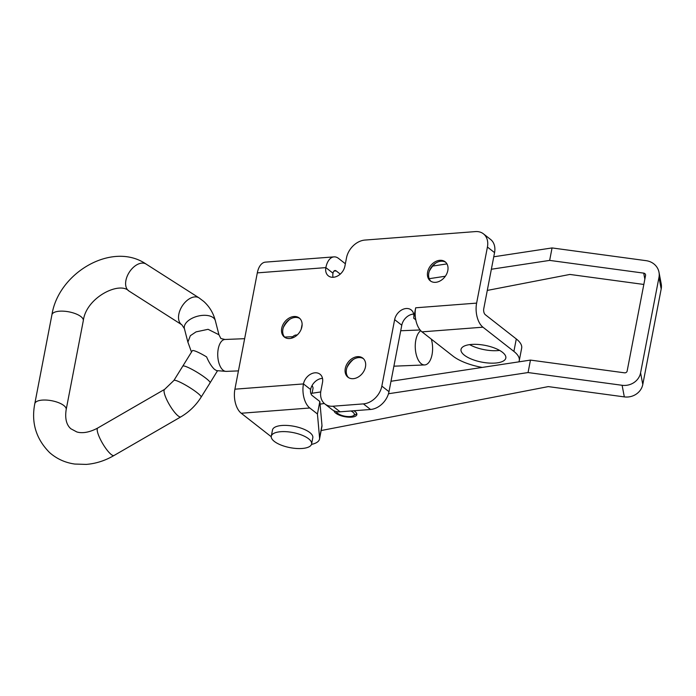 <?xml version="1.0" encoding="UTF-8"?>
<svg xmlns="http://www.w3.org/2000/svg" width="696" height="696" viewBox="0 0 696 696"><rect width="100%" height="100%" fill="white"/><g stroke="black" fill="none" stroke-linecap="round" stroke-linejoin="round"><path stroke-width="1.04" d="M283.385 327.416A21.672 16.226 128 0 1 289.675 319.368M284.977 337.473A12.093 9.057 128 0 1 283.872 326.172A12.093 9.057 128 0 1 288.596 320.143A12.093 9.057 128 0 1 295.113 317.446A12.093 9.057 128 0 1 299.828 318.498M289.693 338.534A12.093 9.057 128 0 1 284.36 337.047A12.093 9.057 128 0 1 282.793 325.006A12.093 9.057 128 0 1 293.93 316.515A12.093 9.057 128 0 1 299.263 318.002A12.093 9.057 128 0 1 300.829 330.043A12.093 9.057 128 0 1 289.693 338.534M346.947 367.558A21.672 16.226 128 0 1 353.246 359.519M348.539 377.615A12.093 9.057 128 0 1 347.435 366.322A12.093 9.057 128 0 1 352.159 360.284A12.093 9.057 128 0 1 358.684 357.587A12.093 9.057 128 0 1 363.39 358.64M353.255 378.676A12.093 9.057 128 0 1 347.922 377.189A12.093 9.057 128 0 1 346.364 365.148A12.093 9.057 128 0 1 357.492 356.656A12.093 9.057 128 0 1 362.825 358.144A12.093 9.057 128 0 1 364.391 370.185A12.093 9.057 128 0 1 353.255 378.676M429.293 271.205A21.672 16.226 128 0 1 435.592 263.166M430.885 281.271A12.093 9.057 128 0 1 429.78 269.97A12.093 9.057 128 0 1 434.504 263.932A12.093 9.057 128 0 1 441.02 261.235A12.093 9.057 128 0 1 445.736 262.296M435.6 282.324A12.093 9.057 128 0 1 430.267 280.836A12.093 9.057 128 0 1 428.701 268.804A12.093 9.057 128 0 1 439.837 260.313A12.093 9.057 128 0 1 445.17 261.8A12.093 9.057 128 0 1 446.736 273.832A12.093 9.057 128 0 1 435.6 282.324M469.635 344.633A22.811 8.543 -169.1 0 0 497.727 350.601A22.811 8.543 -169.1 0 0 499.615 350.401M471.523 344.433A22.811 8.543 -169.1 0 0 461.022 349.435A22.811 8.543 -169.1 0 0 471.836 359.267A22.811 8.543 -169.1 0 0 495.326 363.06A22.811 8.543 -169.1 0 0 505.818 358.057A22.811 8.543 -169.1 0 0 495.013 348.226A22.811 8.543 -169.1 0 0 471.523 344.433M413.685 318.176L415.773 319.812A18.244 9.979 -94.4 0 1 415.686 307.797L413.685 318.176A11.406 8.543 -52 0 0 411.197 309.929A11.406 8.543 -52 0 0 406.168 308.519A11.406 8.543 -52 0 0 394.641 319.638L381.843 386.097A18.244 13.668 128 0 1 363.408 403.889L332.94 406.22A18.244 13.668 128 0 1 324.893 403.976A18.244 13.668 128 0 1 320.908 390.778L322.509 382.469A11.406 8.543 -52 0 0 320.012 374.213A11.406 8.543 -52 0 0 314.983 372.812A11.406 8.543 -52 0 0 303.465 383.922A18.244 9.979 85.6 0 0 309.79 407.995L241.234 413.25A18.244 9.979 -94.4 0 1 234.909 389.186L257.311 272.875A18.244 9.979 -94.4 0 1 265.437 262.131L333.993 256.876A18.244 9.979 85.6 0 0 325.858 267.612A11.406 8.543 -52 0 0 328.355 275.868A11.406 8.543 -52 0 0 338.056 275.729A11.406 8.543 -52 0 0 344.903 266.159L346.504 257.851A18.244 13.668 128 0 1 364.939 240.068L475.385 231.594A18.244 13.668 128 0 1 483.433 233.839A18.244 13.668 128 0 1 487.426 247.045L476.621 303.117A18.244 9.979 85.6 0 0 482.946 327.19L422.011 331.861A18.244 9.979 -94.4 0 1 415.773 319.812M413.694 314.087A11.406 8.543 -52 0 0 413.302 314.113A11.406 8.543 -52 0 0 401.783 325.223L388.986 391.691A18.244 13.668 128 0 1 370.55 409.474L340.083 411.815A18.244 13.668 128 0 1 332.035 409.561L324.893 403.976M322.518 378.38A11.406 8.543 -52 0 0 322.126 378.398A11.406 8.543 -52 0 0 310.607 389.516A4.559 2.497 85.6 0 0 312.182 395.537L319.838 401.522L321.978 425.465A27.37 10.249 -169.1 0 1 321.926 426.57L319.525 439.028A27.37 10.249 -169.1 0 0 319.577 437.932L317.437 413.981L309.79 407.995M333.958 271.083L336.185 270.918A4.559 2.497 85.6 0 0 335.037 270.518A4.559 2.497 85.6 0 0 333.001 273.206A11.406 8.543 -52 0 0 333.001 277.295M483.433 233.839L490.576 239.433A18.244 13.668 128 0 1 494.56 252.631L483.763 308.711A4.559 2.497 85.6 0 0 485.347 314.731L516.293 338.952A36.497 13.659 -169.1 0 1 521.661 348.183L519.26 360.65A36.497 13.659 -169.1 0 0 513.892 351.41L482.946 327.19M345.364 263.758L338.587 258.451A18.244 9.979 85.6 0 0 333.993 256.876M336.185 270.918L340.274 274.111M241.234 413.25L269.796 435.609A27.37 10.249 -169.1 0 0 271.24 436.653M311.486 444.405A27.37 10.249 -169.1 0 0 319.525 439.028M317.437 413.981L319.838 401.522M422.011 331.861L452.957 356.082A36.497 13.659 -169.1 0 0 482.215 367.418M518.868 361.85A36.497 13.659 -169.1 0 0 519.26 360.65M334.01 410.779A11.632 4.359 -169.1 0 0 336.586 413.737A11.632 4.359 -169.1 0 0 348.905 417.182A11.632 4.359 -169.1 0 0 356.865 414.599A11.632 4.359 -169.1 0 0 354.299 411.049A11.632 4.359 -169.1 0 0 353.82 410.762M491.367 269.248L549.657 260.4L643.704 273.128L644.844 279.131M549.657 260.4L552.058 247.933L646.106 260.669A15.965 14.642 -10.8 0 1 658.99 272.223A15.965 14.642 -10.8 0 1 658.981 277.33L640.581 372.873L642.791 384.479L661.191 288.936A15.965 14.642 169.2 0 0 661.2 283.829L658.99 272.223M429.206 278.687L445.344 276.234M643.826 284.455L569.902 274.441L487.287 290.423M432.781 266.046L446.962 263.897M493.76 256.789L552.058 247.933M390.995 381.269L530.456 360.093L624.503 372.821A2.279 2.088 -10.8 0 0 627.148 371.055L645.549 275.512A2.279 2.088 -10.8 0 0 643.704 273.128M642.791 384.479A15.965 14.642 169.2 0 1 624.321 396.894L548.3 386.602L321.16 430.537M530.456 360.093L528.064 372.551L622.111 385.288A15.965 14.642 -10.8 0 0 640.581 372.873M320.073 404.132L324.319 403.489M388.472 393.745L528.064 372.551M310.868 393.44L320.717 391.944M312.13 385.419A10.266 3.845 10.9 0 1 312.139 385.436L312.904 387.341A11.406 4.272 10.9 0 1 313.017 388.377L312.078 393.249M311.86 385.932A11.406 4.272 10.9 0 1 312.904 387.341M271.292 436.209L272.493 429.971A20.532 7.682 10.9 0 1 287.779 425.482A20.532 7.682 10.9 0 1 309.79 432.538A20.532 7.682 10.9 0 1 312.808 437.74L311.608 443.97A20.532 7.682 10.9 0 1 296.322 448.468A20.532 7.682 10.9 0 1 274.311 441.403A20.532 7.682 10.9 0 1 271.292 436.209A20.532 7.682 10.9 0 1 286.578 431.711A20.532 7.682 10.9 0 1 308.589 438.776A20.532 7.682 10.9 0 1 311.608 443.97M350.88 410.979A9.126 3.419 10.9 0 1 353.298 412.493A9.126 3.419 10.9 0 1 353.298 415.747A9.126 3.419 10.9 0 1 345.364 416.278A9.126 3.419 10.9 0 1 337.43 413.137A9.126 3.419 10.9 0 1 336.907 412.589A9.126 3.419 10.9 0 1 336.403 411.58M356.717 413.485A11.406 4.272 10.9 0 1 355.682 414.398L353.298 415.747M297.253 334.95L296.305 334.985A17.565 8.656 87.7 0 0 291.572 338.204M420.741 330.696A17.565 8.656 87.7 0 0 415.808 340.161A17.565 8.656 87.7 0 0 424.638 364.939A17.565 8.656 87.7 0 0 432.042 354.629A17.565 8.656 87.7 0 0 431.32 339.152M182.874 366.131L182.874 366.131A15.965 2.201 31.5 0 1 193.201 370.028A15.965 2.201 31.5 0 1 207.974 379.964A15.965 2.201 31.5 0 1 210.088 382.835A15.965 2.201 31.5 0 1 210.088 382.844L201.127 397.146A15.965 2.201 31.5 0 0 199.012 394.275A15.965 2.201 31.5 0 0 184.24 384.34A15.965 2.201 31.5 0 0 173.913 380.434L192.331 350.732A15.965 2.201 31.5 0 1 206.608 356.909C208.93 362.416 211.558 366.566 214.481 369.358L216.595 370.62L226.27 371.386A15.965 7.874 -92.3 0 1 218.248 348.853A15.965 7.874 -92.3 0 1 224.973 339.474L220.876 338.517L218.953 334.759L208.069 329.312L196.046 331.879L190.347 335.698L187.885 342.154L184.405 328.634A15.965 8.744 -14.4 0 1 192.488 318.081A15.965 8.744 -14.4 0 1 213.629 318.002A15.965 8.744 -14.4 0 1 215.334 320.682L218.953 334.759M415.686 307.797L476.621 303.117M257.311 272.875L325.858 267.612L333.001 273.206M310.607 389.516L303.465 383.922L234.909 389.186M487.426 247.045L494.56 252.631M332.94 406.22L340.083 411.815M363.408 403.889L370.55 409.474M381.843 386.097L388.986 391.691M394.641 319.638L401.783 325.223M319.577 437.932L321.978 425.465M513.892 351.41L516.293 338.952M658.981 277.33L661.191 288.936M622.111 385.288L624.321 396.894M184.405 328.634L181.847 324.788A15.965 9.805 -57.4 0 1 181.082 324.205A15.965 9.805 -57.4 0 1 182.613 305.396A15.965 9.805 -57.4 0 1 199.039 297.879L146.125 264.089A15.965 9.805 -57.4 0 1 146.151 264.106C112.578 240.973 58.464 272.536 51.922 314.792A15.965 6.02 -169.4 0 1 51.922 314.783L34.8 403.68C31.102 422.611 36.044 438.924 49.633 452.618C56.776 458.873 65.154 462.692 74.768 464.049L86.261 464.406C95.926 463.632 105.183 460.656 114.031 455.488A15.965 3.724 59.4 0 0 114.031 455.488L180.882 416.852A15.965 3.724 59.4 0 0 180.89 416.843C189.19 411.954 195.941 405.385 201.127 397.146M181.847 324.788L128.934 291.006A15.965 9.805 -57.4 0 1 128.882 290.971A15.965 9.805 -57.4 0 1 128.168 290.423A15.965 9.805 -57.4 0 1 129.7 271.614A15.965 9.805 -57.4 0 1 146.125 264.089M128.882 290.971C119.477 281.071 86.156 297.462 83.302 320.691A15.965 6.02 -169.4 0 0 83.302 320.682A15.965 6.02 -169.4 0 0 81.51 317.089A15.965 6.02 -169.4 0 0 64.363 311.234A15.965 6.02 -169.4 0 0 51.922 314.783M83.302 320.682L66.181 409.579A15.965 6.02 -169.4 0 0 66.181 409.579A15.965 6.02 -169.4 0 0 64.389 405.986A15.965 6.02 -169.4 0 0 47.25 400.13A15.965 6.02 -169.4 0 0 34.8 403.68M66.181 409.587C64.328 421.698 68.434 426.665 70.888 428.78L76.804 431.938C79.614 432.834 86.765 433.973 97.797 427.988L97.797 427.988A15.965 3.724 59.4 0 0 100.337 439.263A15.965 3.724 59.4 0 0 110.577 453.957A15.965 3.724 59.4 0 0 114.022 455.488M97.797 427.988L164.656 389.342A15.965 3.724 59.4 0 0 164.656 389.342A15.965 3.724 59.4 0 0 167.197 400.618A15.965 3.724 59.4 0 0 177.436 415.321A15.965 3.724 59.4 0 0 180.882 416.852M301.185 329.199L302.125 324.336M336.907 412.589L336.029 411.493M215.334 320.682C213.35 313.061 209.496 306.658 203.771 301.455L199.039 297.879M400.722 330.757L420.114 329.965M164.665 389.342L173.913 380.434M224.973 339.474L244.635 338.682M284.586 337.064L292.764 336.725M226.27 371.386L238.432 370.89M187.833 341.927L191.496 352.089M217.5 370.777L210.088 382.835M393.901 366.183L424.638 364.939"/></g></svg>
